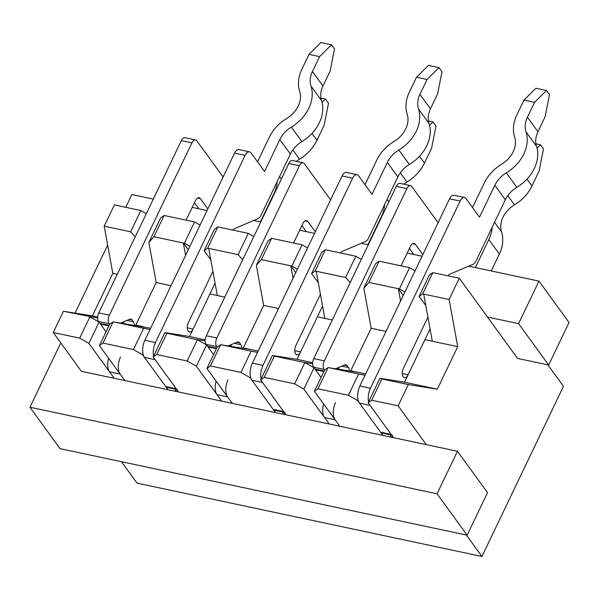 <?xml version="1.0" encoding="UTF-8"?>
<svg xmlns="http://www.w3.org/2000/svg" width="599" height="599" viewBox="0 0 599 599"><rect width="100%" height="100%" fill="white"/><g stroke="black" fill="none" stroke-linecap="round" stroke-linejoin="round"><path stroke-width="0.9" d="M368.168 402.753L379.886 378.298L381.892 378.957L371.694 400.222L368.168 402.753L393.543 437.682L457.449 451.264L437.068 493.801L29.95 407.253L60.784 342.898M393.543 437.682L382.963 435.428L357.588 400.506L348.423 395.28L358.614 374.008L365.023 375.229M314.423 391.327L324.613 370.062L328.14 367.531L317.949 388.796L314.423 391.327L339.798 426.248L382.963 435.428M316.22 271.25L345.63 277.502L355.821 256.23L325.347 249.753L315.156 271.025L316.22 271.25L324.823 318.391L317.418 316.811L297.037 359.355L272.395 355.447L274.394 356.106L264.204 377.37L260.677 379.901L286.052 414.822L329.218 424.002L324.523 417.533L335.103 419.787L339.798 426.248L329.218 424.002L303.843 389.08L294.678 383.854L304.869 362.582L303.805 362.358L312.648 363.758M286.052 414.822L275.473 412.576L250.097 377.655L240.933 372.421L251.123 351.156L257.533 352.377M206.932 368.475L217.123 347.21L220.649 344.68L210.459 365.944L206.932 368.475L232.307 403.397L275.473 412.576M153.187 357.049L164.905 332.587L166.904 333.254L156.713 354.518L153.187 357.049L178.562 391.971L221.727 401.15L217.025 394.681L227.605 396.935L232.307 403.397L221.727 401.15L196.352 366.229L187.18 360.995L197.371 339.73L196.315 339.506L205.157 340.906M178.562 391.971L167.982 389.724L142.607 354.803L133.435 349.569L143.625 328.304L150.035 329.525M99.441 345.623L109.632 324.351L113.159 321.82L102.968 343.092L99.441 345.623L124.817 380.545L167.982 389.724M97.659 318.054L63.434 311.255L53.244 332.52L81.434 371.328L114.237 378.298L109.535 371.829L120.114 374.083L124.817 380.545L114.237 378.298L88.862 343.377L79.689 338.143L89.88 316.878L99.052 322.105L88.862 343.377M468.703 266.166L538.973 281.111L518.592 323.647L487.489 317.036L459.291 278.228L432.845 272.605L422.654 293.877L449.1 299.5L459.291 278.228M125.745 207.321L131.855 194.555L153.299 199.115M192.189 207.381L207.044 210.541M253.714 220.462L260.79 221.967M299.68 230.233L314.535 233.393M361.212 243.314L368.28 244.819M407.17 253.085L422.033 256.245M75.062 313.097L107.648 245.081M358.015 399.615L357.588 400.506M423.71 294.102L432.313 341.243L424.908 339.663L404.527 382.207L379.886 378.298M321.057 377.482L314.033 367.808L303.843 389.08M409.566 267.656L379.1 261.179L368.902 282.451L399.376 288.928L409.566 267.656L415.062 270.793M355.821 256.23L361.317 259.367M318.316 282.758L311.63 273.556L321.82 252.284L325.347 249.753M368.902 282.451L363.848 288.171L375.566 263.71L379.1 261.179M324.823 318.391L332.273 319.971M297.037 359.355L312.685 362.68M337.514 367.958L338.749 368.22M351.111 371.23L350.782 370.781L371.163 328.237L386.026 331.397M350.782 370.781L365.645 373.941M350.205 282.548L345.63 277.502M371.163 328.237L363.848 288.171M400.566 301.035L398.32 288.703L403.232 295.472M264.204 377.37L294.678 383.854M274.394 356.106L303.805 362.358M425.814 305.61L419.12 296.408L429.311 275.136L432.845 272.605M404.527 382.207L437.33 389.178L457.711 346.641L449.1 299.5M432.313 341.243L457.711 346.641M328.14 367.531L358.614 374.008M317.949 388.796L348.423 395.28M358.187 372.353L329.203 367.756M250.524 376.764L250.097 377.655M260.677 379.901L272.395 355.447M213.566 354.623L206.543 344.957L196.352 366.229M164.905 332.587L189.546 336.496L209.927 293.959L217.332 295.532L208.722 248.398L238.14 254.65L248.33 233.378L217.856 226.901L207.666 248.173L204.139 250.704L214.33 229.432L217.856 226.901M208.722 248.398L207.666 248.173M302.076 244.804L271.602 238.327L261.411 259.599L291.885 266.076L302.076 244.804L307.564 247.941M248.33 233.378L253.819 236.515M261.411 259.599L256.357 265.32L268.075 240.858L271.602 238.327M217.332 295.532L224.782 297.119M189.546 336.496L205.187 339.828M230.023 345.106L231.259 345.368M243.621 348.378L243.291 347.929L263.672 305.385L278.528 308.545M243.291 347.929L258.147 351.081M242.715 259.696L238.14 254.65M263.672 305.385L256.357 265.32M293.076 278.183L290.822 265.851L295.741 272.62M156.713 354.518L187.18 360.995M166.904 333.254L196.315 339.506M220.649 344.68L251.123 351.156M210.459 365.944L240.933 372.421M250.696 349.502L221.705 344.904M381.892 378.957L408.338 384.58L437.33 389.178M371.694 400.222L398.148 405.852L408.338 384.58M398.148 405.852L426.346 444.653M547.898 364.873L563.472 386.303L481.94 556.464L466.366 535.027M538.973 281.111L569.05 322.494L548.669 365.038L517.566 358.419L487.489 317.036M53.244 332.52L79.689 338.143M88.824 316.654L89.88 316.878M113.159 321.82L143.625 328.304M102.968 343.092L133.435 349.569M143.026 353.912L142.607 354.803M106.075 331.771L99.052 322.105M140.832 210.526L114.387 204.903L104.196 226.175L130.642 231.798L140.832 210.526L146.328 213.663M136.123 325.527L135.801 325.07L156.182 282.533L148.866 242.468L160.584 218.006L164.111 215.475L153.921 236.747L183.331 242.999L188.251 249.768M189.883 246.354L184.387 243.224L194.578 221.952L164.111 215.475M194.578 221.952L200.073 225.089M184.387 243.224L183.331 242.999L185.585 255.331M548.669 365.038L518.592 323.647M457.449 451.264L487.526 492.655L467.145 535.192L60.027 448.644L29.95 407.253M467.145 535.192L437.068 493.801M481.94 556.464L137.036 483.131L121.462 461.702M63.434 311.255L92.418 315.853L112.799 273.309L104.196 226.175M210.826 259.906L204.139 250.704M122.525 322.255L123.761 322.517M114.214 322.052L150.656 328.23M135.801 325.07L143.206 326.65M135.224 236.845L130.642 231.798M153.921 236.747L148.866 242.468M156.182 282.533L171.037 285.693M92.418 315.853L97.697 316.976M112.799 273.309L117.292 274.267M197.371 339.73L206.543 344.957M297.374 269.213L291.885 266.076M315.156 271.025L311.63 273.556M304.869 362.582L314.033 367.808M404.872 292.065L399.376 288.928M422.654 293.877L419.12 296.408M324.613 370.062L324.141 369.411A6.327 3.28 -78 0 1 324.344 360.86L406.886 188.58A6.327 3.28 -78 0 1 410.555 185.623A6.327 3.28 -78 0 1 411.783 186.491L438.101 222.708M469.451 265.851L469.856 266.413M323.894 371.567L316.175 369.927A6.327 3.28 -78 0 1 314.939 369.059L313.562 367.165A6.327 3.28 -78 0 1 313.764 358.614L396.306 186.326A6.327 3.28 -78 0 1 399.975 183.376L410.555 185.623M413.782 254.493L409.394 248.45M324.523 417.533A12.646 6.559 -78 0 1 323.595 403.951M338.66 367.472A6.327 3.28 -78 0 1 338.764 369.269M341.797 366.131L348.431 367.546L347.053 365.652A6.327 3.28 -78 0 0 345.825 364.784A6.327 3.28 -78 0 0 344.65 364.918L335.605 368.767M348.431 367.546A6.327 3.28 -78 0 1 349.352 370.953M335.103 419.787A12.646 6.559 -78 0 1 335.5 402.685M422.812 254.612L415.294 244.265A6.327 3.28 -78 0 0 414.066 243.396A6.327 3.28 -78 0 0 410.397 246.354L401.053 265.851M491.247 270.958L499.349 254.051A37.101 28.752 -36 0 0 501.52 231.918A24.454 18.951 144 0 1 514.474 204.873A37.101 28.752 -36 0 0 531.957 185.99L539.093 171.104L543.48 148.911L540.478 144.771L537.056 148.178M475.396 267.588L488.821 239.57A37.101 28.752 -36 0 0 492.168 227.283M535.918 143.805L540.478 144.771M215.078 283.2L193.11 329.053L187.3 327.818M212.93 271.414L188.408 322.591A6.327 3.28 102 0 0 189.449 332.011A6.327 3.28 102 0 0 193.11 329.053M153.614 356.165A12.646 6.559 102 0 1 155.463 342.538L245.141 155.366A7.592 3.931 102 0 1 249.536 151.817A7.592 3.931 102 0 1 251.018 152.865L264.548 171.486L279.838 139.582L290.365 154.07L261.059 215.236A7.592 3.931 102 0 1 258.072 218.613L234.868 228.481A7.592 3.931 102 0 0 232.936 230.106M249.536 151.817L238.956 149.57A7.592 3.931 102 0 0 234.561 153.112L144.883 340.284A12.646 6.559 102 0 0 144.486 357.386L155.066 359.64L176.211 388.736A6.327 3.28 102 0 0 177.446 389.605M178.225 391.514L175.23 390.87A6.327 3.28 102 0 0 175.065 391.229M175.23 390.87A6.327 3.28 102 0 0 175.844 389.268M144.486 357.386L165.631 386.49A6.327 3.28 102 0 0 166.866 387.358L176.735 389.455M257.525 161.82L269.258 137.336A37.101 28.752 144 0 1 286.734 118.445A24.454 18.951 -36 0 0 299.687 91.407A37.101 28.752 144 0 1 301.866 69.274L309.002 54.382L320.914 42.536L331.494 44.79L334.497 48.931L330.109 71.116L322.973 86.009A24.454 18.951 144 0 0 321.536 100.595A37.101 28.752 -36 0 1 301.881 141.619A24.454 18.951 144 0 0 290.365 154.07M331.494 44.79L319.581 56.628L309.002 54.382M279.838 139.582A24.454 18.951 144 0 1 291.354 127.138A37.101 28.752 -36 0 0 311.008 86.114A24.454 18.951 144 0 1 312.446 71.521L319.581 56.628M322.569 306.052L300.601 351.905L294.79 350.67M320.42 294.274L295.906 345.443A6.327 3.28 102 0 0 296.939 354.863A6.327 3.28 102 0 0 300.601 351.905M261.104 379.017A12.646 6.559 102 0 1 262.954 365.39L352.631 178.217A7.592 3.931 102 0 1 357.026 174.676A7.592 3.931 102 0 1 358.509 175.717L372.039 194.338L387.328 162.434L397.856 176.922L368.55 238.088A7.592 3.931 102 0 1 365.562 241.464L342.358 251.333A7.592 3.931 102 0 0 340.434 252.958M357.026 174.676L346.447 172.422A7.592 3.931 102 0 0 342.051 175.964L252.374 363.136A12.646 6.559 102 0 0 251.977 380.238L262.557 382.491L283.701 411.595A6.327 3.28 102 0 0 284.937 412.464M285.716 414.366L282.721 413.729A6.327 3.28 102 0 0 282.556 414.081M282.721 413.729A6.327 3.28 102 0 0 283.334 412.119M251.977 380.238L273.122 409.342A6.327 3.28 102 0 0 274.357 410.21L284.226 412.307M365.016 184.672L376.749 160.188A37.101 28.752 144 0 1 394.224 141.304A24.454 18.951 -36 0 0 407.185 114.259A37.101 28.752 144 0 1 409.357 92.126L416.492 77.234L428.405 65.396L438.985 67.642L441.995 71.783L437.599 93.968L430.464 108.861A24.454 18.951 144 0 0 429.034 123.454A37.101 28.752 -36 0 1 409.372 164.478A24.454 18.951 144 0 0 397.856 176.922M438.985 67.642L427.072 79.487L416.492 77.234M387.328 162.434A24.454 18.951 144 0 1 398.852 149.99A37.101 28.752 -36 0 0 418.506 108.966A24.454 18.951 144 0 1 419.936 94.372L427.072 79.487M217.123 347.21L216.651 346.559A6.327 3.28 -78 0 1 216.853 338.008L299.395 165.728A6.327 3.28 -78 0 1 303.057 162.771A6.327 3.28 -78 0 1 304.292 163.639L330.603 199.856M361.953 242.999L362.365 243.561M216.396 348.715L208.684 347.076A6.327 3.28 -78 0 1 207.449 346.207L206.071 344.313A6.327 3.28 -78 0 1 206.273 335.762L288.815 163.475A6.327 3.28 -78 0 1 292.477 160.525L303.057 162.771M306.284 231.641L301.896 225.598M217.025 394.681A12.646 6.559 -78 0 1 216.104 381.099M231.169 344.62A6.327 3.28 -78 0 1 231.274 346.417M234.306 343.279L240.94 344.695L239.563 342.8A6.327 3.28 -78 0 0 238.335 341.932A6.327 3.28 -78 0 0 237.159 342.066L228.114 345.915M240.94 344.695A6.327 3.28 -78 0 1 241.854 348.101M227.605 396.935A12.646 6.559 -78 0 1 228.002 379.833M315.321 231.761L307.804 221.413A6.327 3.28 -78 0 0 306.568 220.544A6.327 3.28 -78 0 0 302.907 223.502L293.562 242.999M367.898 244.736L381.323 216.718A37.101 28.752 -36 0 0 384.67 204.431M428.427 120.953L432.98 121.919L435.99 126.06L431.594 148.252L424.466 163.138A37.101 28.752 -36 0 1 406.983 182.021A24.454 18.951 144 0 0 403.838 184.2M432.98 121.919L429.565 125.318M109.632 324.351L109.16 323.707A6.327 3.28 -78 0 1 109.355 315.156L191.905 142.876A6.327 3.28 -78 0 1 195.566 139.919A6.327 3.28 -78 0 1 196.801 140.787L223.113 177.005M254.463 220.147L254.874 220.709M108.906 325.863L101.186 324.224A6.327 3.28 -78 0 1 99.958 323.355L98.58 321.461A6.327 3.28 -78 0 1 98.775 312.91L181.325 140.623A6.327 3.28 -78 0 1 184.986 137.673L195.566 139.919M198.793 208.781L194.405 202.747M109.535 371.829A12.646 6.559 -78 0 1 108.614 358.247M123.679 321.76A6.327 3.28 -78 0 1 123.776 323.565M126.816 320.428L133.45 321.843L132.072 319.948A6.327 3.28 -78 0 0 130.837 319.08A6.327 3.28 -78 0 0 129.661 319.215L120.616 323.063M133.45 321.843A6.327 3.28 -78 0 1 134.363 325.242M120.114 374.083A12.646 6.559 -78 0 1 120.511 356.974M207.831 208.909L200.313 198.561A6.327 3.28 -78 0 0 199.078 197.692A6.327 3.28 -78 0 0 195.416 200.643L186.072 220.147M260.408 221.885L273.833 193.859A37.101 28.752 -36 0 0 277.18 181.579M320.937 98.101L325.489 99.067L328.499 103.208L324.104 125.393L316.968 140.286A37.101 28.752 -36 0 1 299.493 159.169A24.454 18.951 144 0 0 296.348 161.348M325.489 99.067L322.067 102.466M430.067 328.911L408.099 374.764L402.281 373.521M427.911 317.126L403.397 368.295A6.327 3.28 102 0 0 404.43 377.714A6.327 3.28 102 0 0 408.099 374.764M368.595 401.869A12.646 6.559 102 0 1 370.444 388.242L460.122 201.069A7.592 3.931 102 0 1 464.524 197.528A7.592 3.931 102 0 1 466 198.569L479.537 217.19L494.819 185.286L505.346 199.774L476.04 260.939A7.592 3.931 102 0 1 473.053 264.316L449.856 274.185A7.592 3.931 102 0 0 447.925 275.817M464.524 197.528L453.945 195.274A7.592 3.931 102 0 0 449.542 198.816L359.864 385.996A12.646 6.559 102 0 0 359.467 403.097L370.047 405.343L391.199 434.447A6.327 3.28 102 0 0 392.427 435.316M393.206 437.218L390.211 436.581A6.327 3.28 102 0 0 390.054 436.933M390.211 436.581A6.327 3.28 102 0 0 390.825 434.971M359.467 403.097L380.62 432.193A6.327 3.28 102 0 0 381.848 433.062L391.716 435.159M472.506 207.524L484.239 183.039A37.101 28.752 144 0 1 501.722 164.156A24.454 18.951 -36 0 0 514.676 137.119A37.101 28.752 144 0 1 516.847 114.978L523.983 100.085L535.895 88.248L546.475 90.494L549.485 94.635L545.09 116.82L537.954 131.713A24.454 18.951 144 0 0 536.524 146.306A37.101 28.752 -36 0 1 516.87 187.33A24.454 18.951 144 0 0 505.346 199.774M546.475 90.494L534.563 102.339L523.983 100.085M494.819 185.286A24.454 18.951 144 0 1 506.342 172.841A37.101 28.752 -36 0 0 525.997 131.817A24.454 18.951 144 0 1 527.427 117.224L534.563 102.339M488.821 239.57L499.349 254.051M344.305 365.068L347.053 365.652M314.939 369.059L324.156 371.021M313.562 367.165L324.141 369.411M313.764 358.614L324.344 360.86M396.306 186.326L406.886 188.58M412.584 243.688L415.294 244.265M526.978 179.138L531.957 185.99M507.787 195.671L514.474 204.873M494.549 222.319L501.52 231.918M176.211 388.736L165.631 386.49M245.141 155.366L234.561 153.112M155.463 342.538L144.883 340.284M312.446 71.521L322.973 86.009M311.008 86.114L321.536 100.595M291.354 127.138L301.881 141.619M283.701 411.595L273.122 409.342M352.631 178.217L342.051 175.964M262.954 365.39L252.374 363.136M419.936 94.372L430.464 108.861M418.506 108.966L429.034 123.454M398.852 149.99L409.372 164.478M236.815 342.216L239.563 342.8M207.449 346.207L216.666 348.161M206.071 344.313L216.651 346.559M206.273 335.762L216.853 338.008M288.815 163.475L299.395 165.728M305.093 220.836L307.804 221.413M419.48 156.287L424.466 163.138M400.297 172.819L406.983 182.021M387.051 199.467L388.841 201.915M129.324 319.364L132.072 319.948M99.958 323.355L109.168 325.309M98.58 321.461L109.16 323.707M98.775 312.91L109.355 315.156M181.325 140.623L191.905 142.876M197.595 197.984L200.313 198.561M311.989 133.427L316.968 140.286M292.799 149.967L299.493 159.169M279.561 176.608L281.343 179.064M391.199 434.447L380.62 432.193M460.122 201.069L449.542 198.816M370.444 388.242L359.864 385.996M527.427 117.224L537.954 131.713M525.997 131.817L536.524 146.306M506.342 172.841L516.87 187.33"/></g></svg>
